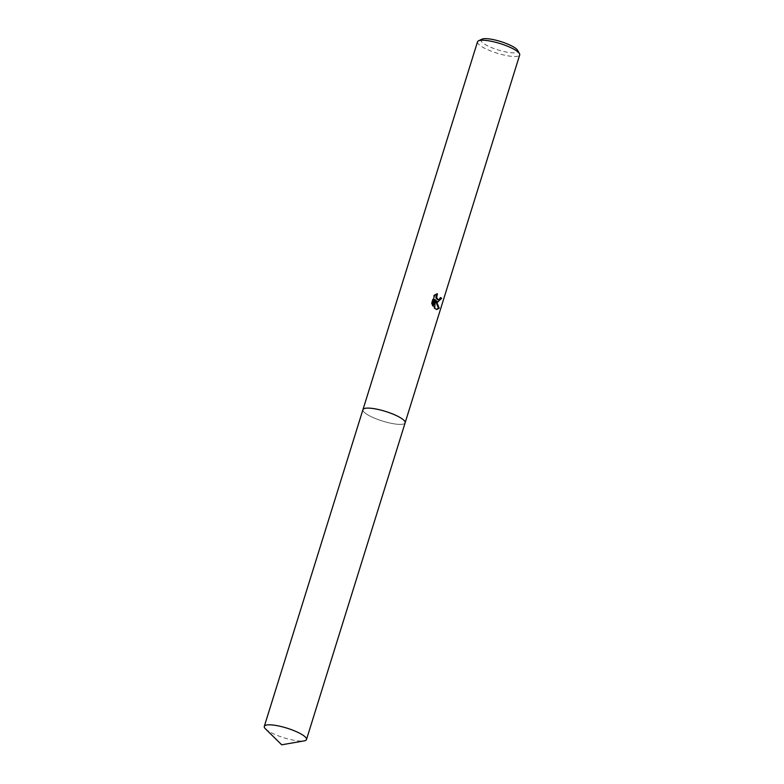 <?xml version="1.0" encoding="UTF-8"?>
<svg xmlns="http://www.w3.org/2000/svg" width="784" height="784" viewBox="0 0 784 784"><rect width="100%" height="100%" fill="white"/><g stroke="black" fill="none" stroke-linecap="round" stroke-linejoin="round"><path stroke-width="0.59" stroke-dasharray="3.92 2.94" d="M364.129 408.611A22.089 5.047 -162.7 0 0 363.335 409.081A22.089 5.047 -162.7 0 0 362.943 409.669A22.089 5.047 -162.7 0 0 366.638 414.128A22.089 5.047 -162.7 0 0 389.609 422.958A22.089 5.047 -162.7 0 0 405.122 422.811A22.089 5.047 -162.7 0 0 405.132 422.096A22.089 5.047 -162.7 0 0 404.75 421.263M372.008 408.386A22.099 5.047 -162.7 0 0 363.335 409.091A22.099 5.047 -162.7 0 0 366.628 414.138A22.099 5.047 -162.7 0 0 390.981 423.272A22.099 5.047 -162.7 0 0 405.132 422.106A22.099 5.047 -162.7 0 0 401.428 418.362M477.515 41.807A22.089 5.047 -162.7 0 0 481.209 46.266A22.089 5.047 -162.7 0 0 504.181 55.096A22.089 5.047 -162.7 0 0 519.704 54.949M481.846 39.2A19.267 4.4 -162.7 0 0 484.247 43.914A19.267 4.4 -162.7 0 0 506.356 52.048A19.267 4.4 -162.7 0 0 517.616 50.343M440.579 297.979A21.148 4.831 -162.7 0 0 439.971 297.479L439.344 298.841L437.756 299.762M439.971 297.479L440.716 297.567M436.325 294.069L433.934 294.98L431.416 303.085L432.19 303.173M433.934 294.98L434.718 295.078M436.639 293.637L437.394 293.726M435.355 300.576L437.854 302.065M431.416 303.085L432.464 306.083L432.758 305.143M434.512 299.527L433.983 308.249L436.443 309.455M432.464 306.083L433.219 306.181M433.983 308.249L434.728 308.337M265.511 728.895A22.089 5.047 -162.7 0 0 297.41 740.811A22.089 5.047 -162.7 0 0 304.055 740.9M362.982 409.542L362.943 409.669A22.099 5.047 -162.7 0 0 373.547 417.745A22.099 5.047 -162.7 0 0 396.047 424.115A22.099 5.047 -162.7 0 0 405.132 422.821L405.161 422.674M438.227 302.154L437.482 302.065M436.815 309.533L436.071 309.445"/><path stroke-width="1.18" d="M404.75 421.263A22.089 5.047 -162.7 0 0 401.428 418.362A22.089 5.047 -162.7 0 0 381.289 410.208A22.089 5.047 -162.7 0 0 364.129 408.611M401.428 418.362A22.099 5.047 -162.7 0 0 372.008 408.386A22.099 5.047 -162.7 0 0 362.933 409.679L264.296 726.376A22.089 5.047 -162.7 0 0 265.511 728.895L281.701 744.8L304.055 740.9A22.089 5.047 -162.7 0 0 306.485 739.518A22.089 5.047 -162.7 0 0 295.872 731.443A22.089 5.047 -162.7 0 0 273.371 725.082A22.089 5.047 -162.7 0 0 264.296 726.376M437.668 302.007L436.1 300.664L439.216 308.22L436.815 309.533L434.728 308.337L435.267 299.615L433.219 306.181L432.19 303.173L434.718 295.078L437.394 293.726L436.659 297.753L438.344 299.831L440.089 298.929L440.716 297.567A22.089 5.047 17.3 0 1 441.647 298.361L437.668 302.007M405.161 422.674L519.704 54.949A22.089 5.047 -162.7 0 0 519.469 53.635A22.089 5.047 -162.7 0 0 516.009 50.49A22.089 5.047 -162.7 0 0 495.488 42.248A22.089 5.047 -162.7 0 0 478.456 40.866A22.089 5.047 -162.7 0 0 477.515 41.807L362.982 409.542M519.469 53.635L517.616 50.343A19.267 4.4 -162.7 0 0 514.608 47.599A19.267 4.4 -162.7 0 0 496.703 40.405A19.267 4.4 -162.7 0 0 481.846 39.2L478.456 40.866M437.854 302.065L440.892 298.263A21.148 4.831 -162.7 0 0 440.579 297.979M440.892 298.263L441.647 298.361M436.443 309.455L438.442 308.132L435.355 300.576L436.1 300.664M438.501 299.86L437.158 299.537L435.904 297.665L436.325 294.069M432.758 305.143L434.512 299.527L435.267 299.615M438.442 308.132L439.216 308.22M306.485 739.518L405.132 422.821A22.099 5.047 -162.7 0 0 394.519 414.756A22.099 5.047 -162.7 0 0 372.008 408.376"/></g></svg>
